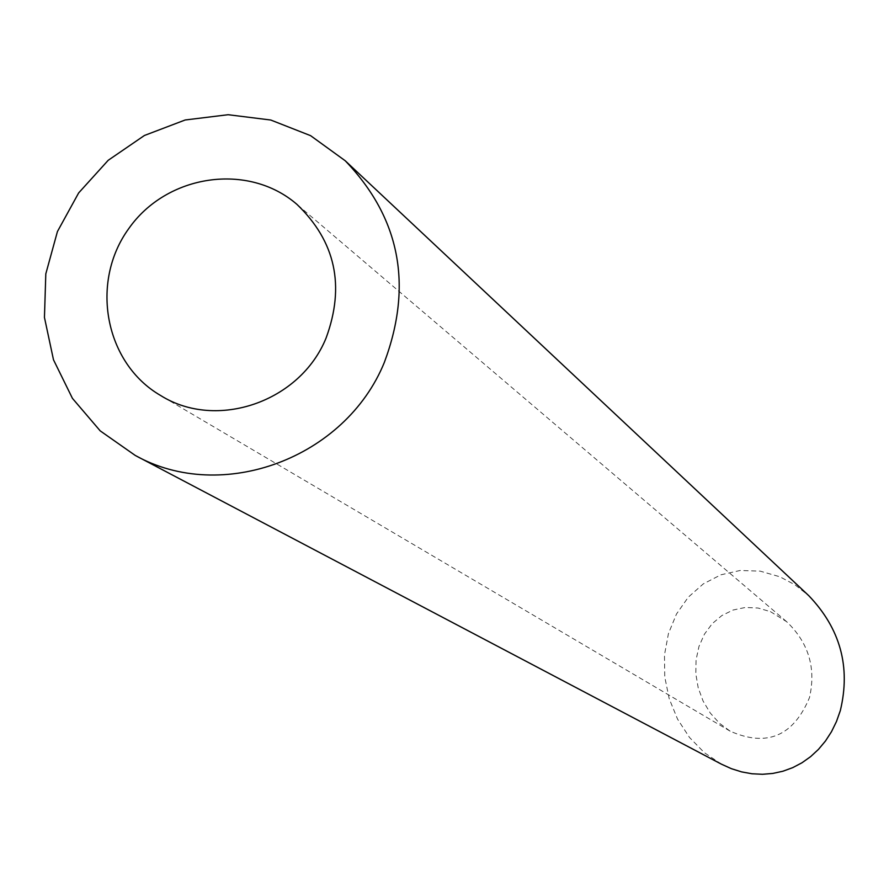 <?xml version="1.0" encoding="UTF-8"?>
<svg xmlns="http://www.w3.org/2000/svg" width="889" height="889" viewBox="0 0 889 889"><rect width="100%" height="100%" fill="white"/><g stroke="black" fill="none" stroke-linecap="round" stroke-linejoin="round"><path stroke-width="0.67" stroke-dasharray="4.45 3.33" d="M770.441 611.632L786.621 621.667C808.601 642.714 816.224 668.017 809.49 697.587C793.388 736.214 766.929 747.393 730.113 731.147L719.423 723.224L710.278 713.045L703.099 701.065L698.198 687.797L695.809 673.851L696.076 659.838L698.987 646.403L704.432 634.168L712.178 623.711L721.89 615.521L733.114 610.021L745.338 607.465L757.984 608.009L770.441 611.632M721.479 764.196L704.332 752.661L689.475 737.426L677.585 719.179L669.206 698.732L664.761 676.985L664.472 654.949L668.428 633.635L676.462 614.066L688.264 597.197L703.299 583.884L720.868 574.816L740.137 570.482L760.151 571.138L779.909 576.783L795.01 584.829L808.79 595.697M786.621 621.667L296.937 204.37M730.113 731.147L160.698 395.549"/><path stroke-width="1.33" d="M326.074 338.064C345.243 285.958 335.531 241.397 296.937 204.37C248.253 162.154 166.821 174.166 128.738 228.64C89.678 282.413 104.902 363.312 160.698 395.549C216.694 430.676 300.238 401.884 326.074 338.064M384.37 362.345C413.129 285.158 400.083 217.961 345.221 160.753L310.594 135.661L270.767 120.026L228.129 114.714L185.179 119.982L144.418 135.484L108.214 160.287L78.643 192.946L57.429 231.551L45.806 273.868L44.45 317.462L53.484 359.778L72.431 398.35L100.213 430.876L135.228 455.424C221.805 503.985 345.388 458.357 384.37 362.345M345.221 160.753L808.79 595.697C840.327 628.645 850.84 666.961 840.316 710.644L836.471 721.524L831.493 731.703L825.459 741.026L818.458 749.383L810.59 756.661L801.978 762.773L792.732 767.64L782.976 771.208L772.852 773.43L762.506 774.286L752.05 773.774L741.637 771.896L731.403 768.685L721.479 764.196L135.228 455.424"/></g></svg>
